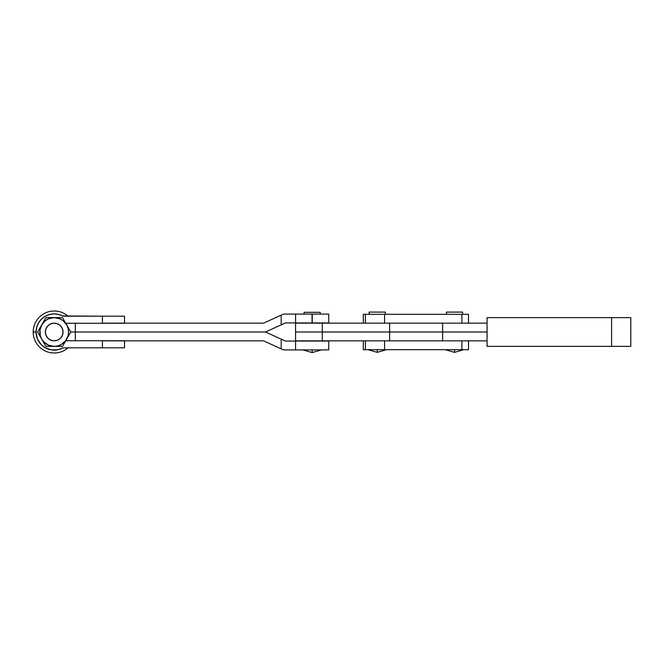 <?xml version="1.0" encoding="UTF-8"?>
<svg xmlns="http://www.w3.org/2000/svg" width="664" height="664" viewBox="0 0 664 664"><rect width="100%" height="100%" fill="white"/><g stroke="black" fill="none" stroke-linecap="round" stroke-linejoin="round"><path stroke-width="1" d="M382.788 332L471.141 332L382.788 332M371.732 332L368.047 332L371.732 332M385.327 314.313L385.327 312.097L369.184 312.097L369.184 314.313L369.184 312.097L385.327 312.097L385.327 314.313M462.625 314.313L462.625 312.097L446.482 312.097L446.482 314.313L446.482 312.097L462.625 312.097L462.625 314.313M384.58 323.152L384.58 314.313L365.407 314.313L365.407 323.152L365.407 314.313L468.477 314.313L461.887 314.313L461.887 323.152L461.887 314.313L384.58 314.313L384.58 323.152M463.879 349.687L454.558 352.343L454.558 349.687L454.558 352.343L445.237 349.687M386.581 349.687L377.26 352.343L377.26 349.687L377.26 352.343L367.939 349.687M365.407 349.687L365.407 340.848L365.407 349.687L363.332 349.687L384.58 349.687L365.407 349.687M468.477 349.687L384.58 349.687L384.58 340.848L384.58 349.687L468.485 349.687L468.485 340.848M461.887 340.848L461.887 349.687L461.887 340.848M363.332 314.313L365.407 314.313L363.324 314.313L363.324 323.152M295.571 323.152L295.571 340.848L295.571 332L487.069 332L442.622 332L442.622 340.848L442.622 323.152L487.069 323.152L442.622 323.152L442.622 332L389.635 332L389.635 340.848L389.635 323.152L442.622 323.152L389.635 323.152L389.635 332L295.571 332L306.627 332L295.571 332L295.571 340.848L322.281 340.848L322.281 323.152L389.635 323.152L295.571 323.152L322.281 323.152L322.281 332L295.729 332L355.149 332L322.281 332L322.281 340.848L295.571 340.848M487.069 340.848L322.281 340.848L487.069 340.848M487.069 317.624L487.069 346.376L487.069 317.624L611.569 317.624L611.569 346.376L630.8 346.376L487.069 346.376L611.569 346.376L611.569 317.624L487.069 317.624M630.8 317.624L611.569 317.624L630.8 317.624L630.8 346.376M487.069 332L355.149 332L487.069 332M33.2 332A21.007 21.007 0 0 0 68.035 347.811A21.007 21.007 0 0 1 33.2 332A21.007 21.007 0 0 1 68.035 316.188A21.007 21.007 0 0 0 33.2 332L36.072 332L33.2 332M54.207 340.848A8.848 8.848 0 0 1 45.359 332A8.848 8.848 0 0 1 54.207 323.152L50.821 323.824L47.949 325.742L46.032 328.614L45.359 332L46.032 335.386L47.949 338.258L50.821 340.175L54.207 340.848L57.594 340.175L60.457 338.258L62.375 335.386L63.055 332L62.375 328.614L60.457 325.742L57.594 323.824L54.207 323.152A8.848 8.848 0 0 1 63.055 332A8.848 8.848 0 0 1 54.207 340.848M114.698 340.732L65.761 340.732L102.414 340.732L102.414 347.811L124.525 347.811L124.525 340.732L102.414 340.732L102.414 347.811L63.644 347.811L58.266 349.671L51.335 349.903L44.82 347.513L41.193 344.624L37.4 338.806L36.072 332A18.136 18.136 0 0 1 62.615 315.939L102.414 316.188L102.414 323.268L65.761 323.268L114.698 323.268M62.507 317.624L58.39 317.624L62.507 317.624L70.807 332L62.507 346.376L45.907 346.376L37.607 332L45.907 317.624L47.932 317.624L45.907 317.624L43.857 321.177M56.307 317.624L49.999 317.624L54.207 317.624L48.704 318.72L45.459 320.596L41.757 324.812L39.956 330.124L40.321 335.718L41.757 339.188L44.04 342.159L48.704 345.28L54.207 346.376L57.926 345.886L61.395 344.45L65.611 340.748L68.093 335.718L68.583 332L68.093 328.282L66.657 324.812L62.955 320.596L59.71 318.72L54.207 317.624L58.39 317.624L45.907 317.624M41.757 324.812L40.703 326.638L41.757 324.812A14.376 14.376 0 0 1 66.657 324.812L67.711 326.638L66.657 324.812A14.376 14.376 0 0 1 66.657 339.188L65.595 341.014L66.657 339.188A14.376 14.376 0 0 1 54.207 346.376L52.099 346.376L54.207 346.376A14.376 14.376 0 0 1 41.757 339.188L39.657 335.552L41.757 339.188A14.376 14.376 0 0 1 41.757 324.812L41.757 324.812M39.666 328.448L40.703 326.638L39.666 328.448M43.857 342.815L42.811 341.014L43.857 342.815M45.907 346.376L44.886 344.599L45.907 346.376L52.099 346.376M58.39 346.376L56.307 346.376L58.39 346.376M62.507 346.376L60.457 346.376L62.507 346.376L65.595 341.014M68.749 335.552L67.711 337.362L68.749 335.552M285.396 341.064L283.32 340.117L285.396 341.064L328.738 341.064L328.738 349.911L295.571 349.911L328.738 349.911L328.738 341.064L295.571 341.064L295.571 349.911L283.47 349.911L263.575 340.848L102.414 340.848L263.575 340.848L281.196 348.874L281.196 339.155L285.396 341.064L295.571 341.064L295.571 349.911L283.47 349.911L281.196 348.874L281.196 339.155L265.492 332L75.331 332L75.331 323.268L75.331 332L70.807 332L69.778 333.768L70.807 332L69.786 330.232L70.807 332L265.492 332L285.396 322.936L328.738 322.936L328.738 314.089L283.47 314.089L263.575 323.152L102.414 323.152L263.575 323.152L283.47 314.089L295.571 314.089L295.571 322.936L312.246 322.936L312.246 314.089L312.063 322.936L312.063 314.089L295.571 314.089L295.571 322.936L285.396 322.936L281.196 324.845L281.196 315.126L281.196 324.845L285.396 322.936M64.557 321.185L65.603 322.986L64.557 321.185M69.786 330.232L67.711 326.638M38.628 330.232L37.607 332L39.657 335.552M49.999 317.624L47.932 317.624M66.657 324.812L65.603 322.986L66.657 324.812M58.266 349.671L62.615 348.06A18.136 18.136 0 0 1 36.072 332L36.669 327.393L38.412 323.094L41.193 319.376L44.82 316.487L49.061 314.611L53.643 313.873L58.266 314.329L62.615 315.939A2.208 2.208 0 0 0 63.644 316.188L63.113 316.122M46.878 348.583L42.911 346.185M41.193 344.624L37.4 338.806M36.669 336.606L36.221 334.324M37.4 325.194L39.682 321.152L42.911 317.815M46.878 315.417L51.335 314.097M53.643 313.873L58.266 314.329M124.525 316.188L102.414 316.188L102.414 323.268L124.525 323.268L124.525 316.188L63.644 316.188M62.615 348.06A2.208 2.208 0 0 1 63.644 347.811L124.525 347.811M317.683 332L368.047 332L317.683 332M320.222 314.089L320.222 312.321L304.079 312.321L304.079 314.089L304.079 312.321L320.222 312.321L320.222 314.089M312.155 352.567L321.476 349.911L312.155 352.567L302.834 349.911L312.155 352.567L312.155 349.911L312.155 352.534M66.483 323.268L66.483 324.522L66.483 323.268M281.196 339.155L265.492 332L281.196 324.845M312.246 314.089L312.246 322.936L328.738 322.936L328.738 314.089L312.246 314.089M75.331 332L75.331 340.732L75.331 332M66.483 339.478L66.483 340.732L66.483 339.478M363.324 340.848L363.324 349.687M468.485 314.313L468.485 323.152"/></g></svg>
